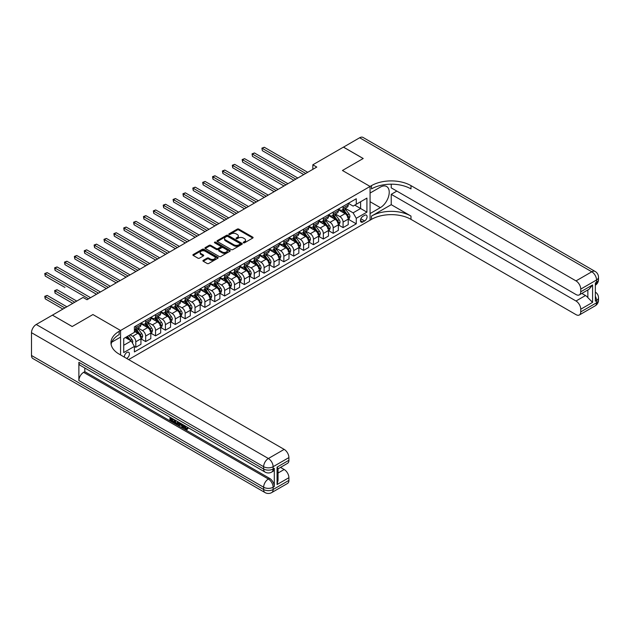 <?xml version="1.0" encoding="UTF-8"?>
<svg xmlns="http://www.w3.org/2000/svg" width="630" height="630" viewBox="0 0 630 630"><rect width="100%" height="100%" fill="white"/><g stroke="black" fill="none" stroke-linecap="round" stroke-linejoin="round"><path stroke-width="0.94" d="M243.448 242.802A0.764 0.441 0 0 0 244.534 242.802L252.772 238.045A1.095 0.63 0 0 0 253.095 237.605A1.095 0.63 0 0 0 252.772 237.156L238.817 229.1A1.095 0.63 0 0 0 237.266 229.1L229.036 233.856A0.764 0.441 0 0 0 230.123 234.478L231.186 233.864A3.504 2.024 0 0 1 236.148 233.864L237.305 234.533A3.504 2.024 0 0 1 238.337 235.966A3.504 2.024 0 0 1 237.305 237.4L236.242 238.014A0.764 0.441 0 0 0 237.329 238.644L238.392 238.03A3.504 2.024 0 0 1 243.353 238.03L244.519 238.699A3.504 2.024 0 0 1 245.542 240.132A3.504 2.024 0 0 1 244.519 241.558L243.448 242.18A0.764 0.441 0 0 0 243.448 242.802L243.448 242.18M126.638 358.439A3.575 2.063 120 0 0 126.882 358.305A3.575 2.063 120 0 0 129.221 355.162A3.575 2.063 120 0 0 128.67 352.296A3.575 2.063 120 0 0 126.882 352.469A3.575 2.063 120 0 0 124.37 357.131M203.246 260.332A1.095 0.63 0 0 0 202.923 260.781A1.095 0.63 0 0 0 203.246 261.23L207.16 263.49A1.095 0.63 0 0 0 208.711 263.49L217.854 258.205A1.095 0.63 0 0 0 218.177 257.757A1.095 0.63 0 0 0 217.854 257.316L203.907 249.259A1.095 0.63 0 0 0 202.356 249.259L193.205 254.536A1.095 0.63 0 0 0 192.89 254.985A1.095 0.63 0 0 0 193.205 255.434L197.938 258.166A1.095 0.63 0 0 0 199.489 258.166L203.403 255.906A1.095 0.63 0 0 0 203.718 255.457A1.095 0.63 0 0 0 203.403 255.008L201.057 253.654A2.929 1.693 0 0 1 200.198 252.457A2.929 1.693 0 0 1 202.009 250.89A2.929 1.693 0 0 1 205.199 251.26L214.389 256.56A2.929 1.693 0 0 1 215.247 257.757A2.929 1.693 0 0 1 213.436 259.324A2.929 1.693 0 0 1 210.239 258.954L208.711 258.072A1.095 0.63 0 0 0 207.16 258.072L203.246 260.332L203.246 261.23M31.5 355.485L263.639 489.51A6.702 3.867 120 0 0 265.033 492.573L32.886 358.549A6.702 3.867 -60 0 1 31.5 355.485L31.5 332.687A6.702 3.867 -60 0 1 36.241 324.481L52.424 315.134L72.166 326.537L92.933 314.543L72.206 326.513L52.463 315.157M52.463 315.11L83.058 297.447L87.011 299.73L316.78 167.068L312.834 164.792L343.429 147.129L363.171 158.524L342.444 170.486L370.078 186.441L120.566 330.498L92.933 314.543L120.566 330.498L119.149 331.317A27.917 16.12 0 0 0 110.967 342.72A27.917 16.12 0 0 0 119.149 354.115L284.169 449.387A6.702 3.867 60 0 1 288.91 457.593L273.121 466.712L273.121 468.996L274.302 468.31A6.702 3.867 60 0 1 272.916 471.374L271.727 472.059A6.702 3.867 -120 0 0 273.121 468.996A6.702 3.867 0 0 1 263.639 468.996L263.639 466.712L31.5 332.687M231.265 249.575A1.095 0.63 0 0 0 232.816 249.575L241.959 244.29A1.095 0.63 0 0 0 242.282 243.841A1.095 0.63 0 0 0 241.959 243.393L228.005 235.344A1.095 0.63 0 0 0 226.461 235.344L217.311 240.621A1.095 0.63 0 0 0 216.988 241.07A1.095 0.63 0 0 0 217.311 241.518L231.265 249.575M214.948 242.967A0.764 0.441 0 0 1 215.72 243.078L229.895 251.26L220.76 256.528A1.095 0.63 0 0 1 219.209 256.528L205.262 248.472L205.262 247.582A1.095 0.63 0 0 0 204.939 248.031A1.095 0.63 0 0 0 205.262 248.472M205.262 247.582L209.176 245.322A1.095 0.63 0 0 1 210.727 245.322L216.381 248.59A1.095 0.63 0 0 0 217.933 248.59L220.532 247.086A1.095 0.63 0 0 0 220.846 246.637A1.095 0.63 0 0 0 220.532 246.196L214.641 242.794A0.764 0.441 0 0 1 215.72 242.164L229.911 250.354A1.095 0.63 0 0 1 230.226 250.803A1.095 0.63 0 0 1 229.911 251.252L229.911 250.354M364.628 215.302L362.896 216.303A3.465 2 120 0 0 360.636 219.358A3.465 2 120 0 0 361.163 222.13A3.465 2 120 0 0 362.896 221.957L364.628 220.957A3.465 2 120 0 0 366.896 217.901A3.465 2 120 0 0 366.361 215.129A3.465 2 120 0 0 364.628 215.302M120.566 354.934L120.566 330.498L120.566 337.113L111.754 342.192M128.622 359.58L371.503 219.358A27.917 16.12 180 0 1 410.981 219.358L576.009 314.638A6.702 3.867 -120 0 0 579.356 314.968A6.702 3.867 -120 0 0 580.742 311.897L596.539 302.786L596.539 300.502L595.35 301.187L595.35 282.949L596.539 282.272L596.539 279.988L580.742 289.107L580.742 291.792L592.586 284.957L592.586 302.376L587.853 297.636L587.853 289.957M343.468 147.105L363.211 158.5L342.444 170.486L370.078 186.441L370.078 220.177L370.078 213.57L380.347 207.64A12.561 7.253 120 0 0 388.552 196.576A12.561 7.253 120 0 0 386.623 186.504A12.561 7.253 120 0 0 380.347 187.126L370.078 193.056L370.078 186.441L371.503 185.622A27.917 16.12 180 0 1 410.981 185.622L576.009 280.901L591.798 271.782L359.659 137.757L343.468 147.144M348.327 203.332L353.107 206.089L356.265 204.27L356.265 198.749L134.387 326.852L134.387 332.372L123.724 338.523L123.724 352.564L134.387 346.413L134.387 351.926L356.265 223.823L356.265 218.311L353.107 212.838L345.256 208.309M356.265 204.27L366.92 198.111L366.92 212.152L356.265 218.311M312.834 164.792L312.834 169.352M354.761 205.136L360.604 208.506L360.604 201.765L366.92 198.111M353.107 212.838L360.604 208.506L366.92 212.152M123.724 345.272L131.229 340.94L125.386 337.562M134.387 346.453L135.804 347.28L135.804 341.759A4.465 2.575 -120 0 0 132.647 336.286L130.119 334.829M135.804 347.28L140.939 344.311L140.939 338.798A4.465 2.575 -120 0 0 137.781 333.325L134.387 331.364M141.057 338.909L145.68 341.578L145.68 336.058A4.465 2.575 -120 0 0 142.514 330.592L137.986 327.97M145.68 341.578L150.806 338.617L150.806 333.097A4.465 2.575 -120 0 0 147.648 327.632L140.939 323.749M150.924 333.215L155.547 335.877L155.547 330.364A4.465 2.575 -120 0 0 152.389 324.891L147.853 322.276M155.547 335.877L160.681 332.916L160.681 327.403A4.465 2.575 -120 0 0 157.524 321.93L150.806 318.055M160.8 327.513L165.414 330.183L165.414 324.663A4.465 2.575 -120 0 0 162.256 319.197L157.72 316.575M165.414 330.183L170.549 327.214L170.549 321.702A4.465 2.575 -120 0 0 167.391 316.228L160.681 312.354M170.667 321.812L175.29 324.481L175.29 318.969A4.465 2.575 -120 0 0 172.124 313.496L167.596 310.881M175.29 324.481L180.416 321.52L180.416 316A4.465 2.575 -120 0 0 177.258 310.535L170.549 306.66M180.534 316.118L185.157 318.78L185.157 313.267A4.465 2.575 -120 0 0 181.999 307.794L177.463 305.18M185.157 318.78L190.291 315.819L190.291 310.307A4.465 2.575 -120 0 0 187.134 304.833L180.416 300.959M190.41 310.417L195.024 313.086L195.024 307.566A4.465 2.575 -120 0 0 191.866 302.101L187.331 299.478M195.024 313.086L200.159 310.125L200.159 304.605A4.465 2.575 -120 0 0 197.001 299.132L190.291 295.257M200.277 304.723L204.9 307.385L204.9 301.872A4.465 2.575 -120 0 0 201.734 296.399L197.206 293.785M204.9 307.385L210.026 304.424L210.026 298.911A4.465 2.575 -120 0 0 206.868 293.438L200.159 289.564M210.144 299.022L214.767 301.691L214.767 296.171A4.465 2.575 -120 0 0 211.609 290.706L207.073 288.083M214.767 301.691L219.901 298.722L219.901 293.21A4.465 2.575 -120 0 0 216.744 287.737L210.026 283.862M220.02 293.32L224.634 295.99L224.634 290.477A4.465 2.575 -120 0 0 221.476 285.004L216.941 282.382M224.634 295.99L229.769 293.029L229.769 287.508A4.465 2.575 -120 0 0 226.611 282.043L219.901 278.169M229.887 287.627L234.51 290.288L234.51 284.776A4.465 2.575 -120 0 0 231.344 279.303L226.816 276.688M234.51 290.288L239.636 287.327L239.636 281.815A4.465 2.575 -120 0 0 236.478 276.342L229.769 272.467M239.754 281.925L244.377 284.595L244.377 279.074A4.465 2.575 -120 0 0 241.219 273.609L236.683 270.987M244.377 284.595L249.511 281.634L249.511 276.113A4.465 2.575 -120 0 0 246.354 270.64L239.636 266.766M249.63 276.231L254.244 278.893L254.244 273.381A4.465 2.575 -120 0 0 251.086 267.907L246.55 265.293M254.244 278.893L259.379 275.932L259.379 270.42A4.465 2.575 -120 0 0 256.221 264.947L249.511 261.072M259.497 270.53L264.12 273.2L264.12 267.679A4.465 2.575 -120 0 0 260.954 262.214L256.426 259.591M264.12 273.2L269.246 270.231L269.246 264.718A4.465 2.575 -120 0 0 266.088 259.245L259.379 255.37M269.364 264.828L273.987 267.498L273.987 261.986A4.465 2.575 -120 0 0 270.829 256.512L266.293 253.89M273.987 267.498L279.121 264.537L279.121 259.017A4.465 2.575 -120 0 0 275.964 253.551L269.246 249.677M279.24 259.135L283.854 261.796L283.854 256.284A4.465 2.575 -120 0 0 280.697 250.811L276.161 248.196M283.854 261.796L288.989 258.836L288.989 253.323A4.465 2.575 -120 0 0 285.831 247.85L279.121 243.975M289.107 253.433L293.73 256.103L293.73 250.582A4.465 2.575 -120 0 0 290.564 245.117L286.036 242.495M293.73 256.103L298.856 253.142L298.856 247.621A4.465 2.575 -120 0 0 295.698 242.148L288.989 238.274M298.974 247.74L303.597 250.401L303.597 244.889A4.465 2.575 -120 0 0 300.439 239.416L295.903 236.801M303.597 250.401L308.731 247.44L308.731 241.92A4.465 2.575 -120 0 0 305.574 236.455L298.856 232.58M308.85 242.038L313.464 244.708L313.464 239.187A4.465 2.575 -120 0 0 310.307 233.722L305.77 231.1M313.464 244.708L318.599 241.739L318.599 236.226A4.465 2.575 -120 0 0 315.441 230.753L308.731 226.879M318.717 236.337L323.34 239.006L323.34 233.494A4.465 2.575 -120 0 0 320.174 228.021L315.646 225.398M323.34 239.006L328.466 236.045L328.466 230.525A4.465 2.575 -120 0 0 325.308 225.06L318.599 221.185M328.584 230.643L333.207 233.305L333.207 227.792A4.465 2.575 -120 0 0 330.049 222.319L325.513 219.705M333.207 233.305L338.341 230.344L338.341 224.831A4.465 2.575 -120 0 0 335.184 219.358L328.466 215.484M338.46 224.941L343.074 227.611L343.074 222.091A4.465 2.575 -120 0 0 339.916 216.625L335.38 214.003M343.074 227.611L348.209 224.65L348.209 219.13A4.465 2.575 -120 0 0 345.051 213.657L338.341 209.782M338.46 209.034L339.916 209.877A4.465 2.575 -120 0 0 342.153 210.097A4.465 2.575 -120 0 0 343.074 208.05L343.074 206.364M328.584 214.728L330.049 215.578A4.465 2.575 -120 0 0 332.278 215.799A4.465 2.575 -120 0 0 333.207 213.751L333.207 212.066M318.717 220.429L320.174 221.272A4.465 2.575 -120 0 0 322.41 221.492A4.465 2.575 -120 0 0 323.34 219.453L323.34 217.759M308.85 226.131L310.307 226.973A4.465 2.575 -120 0 0 312.543 227.194A4.465 2.575 -120 0 0 313.464 225.146L313.464 223.461M298.974 231.824L300.439 232.667A4.465 2.575 -120 0 0 302.668 232.887A4.465 2.575 -120 0 0 303.597 230.848L303.597 229.162M289.107 237.526L290.564 238.368A4.465 2.575 -120 0 0 292.8 238.589A4.465 2.575 -120 0 0 293.73 236.541L293.73 234.856M279.24 243.219L280.697 244.07A4.465 2.575 -120 0 0 282.933 244.29A4.465 2.575 -120 0 0 283.854 242.243L283.854 240.558M269.364 248.921L270.829 249.764A4.465 2.575 -120 0 0 273.058 249.984A4.465 2.575 -120 0 0 273.987 247.944L273.987 246.251M259.497 254.622L260.954 255.465A4.465 2.575 -120 0 0 263.19 255.685A4.465 2.575 -120 0 0 264.12 253.638L264.12 251.953M249.63 260.316L251.086 261.159A4.465 2.575 -120 0 0 253.323 261.379A4.465 2.575 -120 0 0 254.244 259.339L254.244 257.654M239.754 266.017L241.219 266.86A4.465 2.575 -120 0 0 243.448 267.081A4.465 2.575 -120 0 0 244.377 265.033L244.377 263.348M229.887 271.711L231.344 272.562A4.465 2.575 -120 0 0 233.58 272.782A4.465 2.575 -120 0 0 234.51 270.735L234.51 269.049M220.02 277.413L221.476 278.255A4.465 2.575 -120 0 0 223.713 278.476A4.465 2.575 -120 0 0 224.634 276.436L224.634 274.743M210.144 283.114L211.609 283.957A4.465 2.575 -120 0 0 213.838 284.177A4.465 2.575 -120 0 0 214.767 282.13L214.767 280.445M200.277 288.808L201.734 289.65A4.465 2.575 -120 0 0 203.97 289.871A4.465 2.575 -120 0 0 204.9 287.831L204.9 286.146M190.41 294.509L191.866 295.352A4.465 2.575 -120 0 0 194.103 295.572A4.465 2.575 -120 0 0 195.024 293.525L195.024 291.84M180.534 300.211L181.999 301.053A4.465 2.575 -120 0 0 184.228 301.274A4.465 2.575 -120 0 0 185.157 299.226L185.157 297.541M170.667 305.904L172.124 306.747A4.465 2.575 -120 0 0 174.36 306.967A4.465 2.575 -120 0 0 175.29 304.928L175.29 303.235M160.8 311.606L162.256 312.448A4.465 2.575 -120 0 0 164.493 312.669A4.465 2.575 -120 0 0 165.414 310.621L165.414 308.936M150.924 317.3L152.389 318.142A4.465 2.575 -120 0 0 154.618 318.37A4.465 2.575 -120 0 0 155.547 316.323L155.547 314.638M141.057 323.001L142.514 323.844A4.465 2.575 -120 0 0 144.75 324.064A4.465 2.575 -120 0 0 145.68 322.017L145.68 320.331M348.327 219.248L356.265 223.823M342.153 210.097L347.28 207.136A4.465 2.575 -120 0 0 348.209 205.089L348.209 203.403M332.278 215.799L337.412 212.83A4.465 2.575 -120 0 0 338.341 210.79L338.341 209.097M322.41 221.492L327.545 218.531A4.465 2.575 -120 0 0 328.466 216.484L328.466 214.798M312.543 227.194L317.67 224.233A4.465 2.575 -120 0 0 318.599 222.185L318.599 220.5M302.668 232.887L307.802 229.926A4.465 2.575 -120 0 0 308.731 227.887L308.731 226.194M292.8 238.589L297.935 235.628A4.465 2.575 -120 0 0 298.856 233.58L298.856 231.895M282.933 244.29L288.06 241.321A4.465 2.575 -120 0 0 288.989 239.282L288.989 237.597M273.058 249.984L278.192 247.023A4.465 2.575 -120 0 0 279.121 244.975L279.121 243.29M263.19 255.685L268.325 252.725A4.465 2.575 -120 0 0 269.246 250.677L269.246 248.992M253.323 261.379L258.45 258.418A4.465 2.575 -120 0 0 259.379 256.378L259.379 254.685M243.448 267.081L248.582 264.12A4.465 2.575 -120 0 0 249.511 262.072L249.511 260.387M233.58 272.782L238.715 269.813A4.465 2.575 -120 0 0 239.636 267.774L239.636 266.088M223.713 278.476L228.84 275.515A4.465 2.575 -120 0 0 229.769 273.467L229.769 271.782M213.838 284.177L218.972 281.216A4.465 2.575 -120 0 0 219.901 279.169L219.901 277.483M203.97 289.871L209.105 286.91A4.465 2.575 -120 0 0 210.026 284.87L210.026 283.177M194.103 295.572L199.23 292.611A4.465 2.575 -120 0 0 200.159 290.564L200.159 288.879M184.228 301.274L189.362 298.305A4.465 2.575 -120 0 0 190.291 296.265L190.291 294.58M174.36 306.967L179.495 304.007A4.465 2.575 -120 0 0 180.416 301.959L180.416 300.274M164.493 312.669L169.62 309.708A4.465 2.575 -120 0 0 170.549 307.661L170.549 305.975M154.618 318.37L159.752 315.402A4.465 2.575 -120 0 0 160.681 313.362L160.681 311.669M144.75 324.064L149.885 321.103A4.465 2.575 -120 0 0 150.806 319.056L150.806 317.37M134.387 329.947A4.465 2.575 -120 0 0 134.883 329.766L140.01 326.797A4.465 2.575 -120 0 0 140.939 324.757L140.939 323.072M134.883 329.766A4.465 2.575 -120 0 0 135.804 327.718L135.804 326.033M131.229 340.94L134.387 346.413M243.755 242.912L244.519 242.471A3.504 2.024 0 0 0 245.542 241.038L245.542 240.132M238.337 235.966L238.337 236.88A3.504 2.024 0 0 1 237.305 238.313L236.549 238.746M252.756 238.053L238.817 230.013A1.095 0.63 0 0 0 237.266 230.013L229.344 234.588M241.959 243.393L241.959 244.29L228.005 236.25A1.095 0.63 0 0 0 226.461 236.25L217.326 241.526L217.311 240.621M240.022 244.157A0.764 0.441 0 0 0 240.022 243.526L227.776 236.463A0.764 0.441 0 0 0 226.69 236.463L225.564 237.108A3.504 2.024 0 0 0 224.54 238.542A3.504 2.024 0 0 0 225.564 239.975L233.935 244.802A3.504 2.024 0 0 0 238.896 244.802L240.022 244.157L240.022 245.07A0.764 0.441 0 0 0 240.243 244.755L240.243 243.841M224.54 238.542L224.54 239.455A3.504 2.024 0 0 0 225.564 240.888L225.564 239.975M240.022 245.07L238.896 245.716A3.504 2.024 0 0 1 233.935 245.716L225.564 240.888M205.278 248.48L209.176 246.236L209.176 245.322M220.846 246.637L220.846 247.551A1.095 0.63 0 0 1 220.532 248L217.933 249.496A1.095 0.63 0 0 1 216.381 249.496L210.727 246.236A1.095 0.63 0 0 0 209.176 246.236M222.256 251.976A2.929 1.693 0 0 0 225.445 252.346A2.929 1.693 0 0 0 227.257 250.779A2.929 1.693 0 0 0 226.398 249.582L223.162 247.716A1.095 0.63 0 0 0 221.61 247.716L219.019 249.212A1.095 0.63 0 0 0 218.697 249.661A1.095 0.63 0 0 0 219.019 250.11L222.256 251.976L222.256 252.89A2.929 1.693 0 0 0 225.445 253.252A2.929 1.693 0 0 0 227.257 251.693L227.257 250.779M218.697 249.661L218.697 250.575A1.095 0.63 0 0 0 219.019 251.023L219.019 250.11M222.256 252.89L219.019 251.023M215.247 257.757L215.247 258.67A2.929 1.693 0 0 1 213.436 260.237A2.929 1.693 0 0 1 210.239 259.867L208.711 258.985A1.095 0.63 0 0 0 207.16 258.985L203.262 261.237M200.198 252.457L200.198 253.37A2.929 1.693 0 0 0 201.057 254.567L201.057 253.654M203.388 255.914L201.057 254.567M217.838 258.213L203.907 250.173A1.095 0.63 0 0 0 202.356 250.173L193.221 255.441L193.205 254.536M348.209 219.311L349.154 218.768L349.941 216.484A2.961 1.709 -120 0 0 349.004 213.964L345.775 209.656A8.544 4.93 -120 0 0 344.846 208.546M341.633 211.688A8.544 4.93 -120 0 0 339.885 209.861M347.398 217.161L348.351 216.61A2.961 1.709 -120 0 0 347.5 214.83L344.271 210.522A8.544 4.93 -120 0 0 343.342 209.412M342.547 209.869A7.087 4.095 60 0 1 343.712 211.192L346.445 214.838M262.34 173.478L284.012 185.992L242.597 162.075L242.597 159.799L244.574 158.658L287.965 183.708M342.397 209.955A8.544 4.93 60 0 1 343.326 211.074L345.468 213.932M305.731 173.455L262.34 148.404L264.316 147.262L307.7 172.313M303.755 174.589L262.34 150.68L261.907 148.152L264.316 147.262M262.34 150.68L261.907 148.152M338.341 225.012L339.286 224.461L340.074 222.185A2.961 1.709 -120 0 0 339.129 219.665L335.908 215.358A8.544 4.93 -120 0 0 334.971 214.239M331.766 217.389A8.544 4.93 -120 0 0 330.018 215.555M337.53 222.855L338.475 222.311A2.961 1.709 -120 0 0 337.633 220.532L334.404 216.224A8.544 4.93 -120 0 0 333.475 215.106M332.679 215.57A7.087 4.095 60 0 1 333.845 216.893L336.57 220.532M252.472 179.172L274.144 191.685L232.73 167.777L232.73 165.493L234.707 164.359L278.09 189.41M332.522 215.657A8.544 4.93 60 0 1 333.459 216.767L335.601 219.634M328.466 230.706L329.419 230.163L330.207 227.887A2.961 1.709 -120 0 0 329.262 225.367L326.033 221.059A8.544 4.93 -120 0 0 325.104 219.941M321.891 223.083A8.544 4.93 -120 0 0 320.142 221.256M327.663 228.556L328.608 228.013A2.961 1.709 -120 0 0 327.757 226.233L324.537 221.925A8.544 4.93 -120 0 0 323.599 220.807M322.804 221.264A7.087 4.095 60 0 1 323.97 222.587L326.702 226.233M242.597 184.873L264.277 197.387L222.862 173.478L222.862 171.195L224.831 170.053L268.223 195.103M322.654 221.35A8.544 4.93 60 0 1 323.584 222.469L325.734 225.335M318.599 236.407L319.544 235.864L320.331 233.58A2.961 1.709 -120 0 0 319.394 231.06L316.166 226.753A8.544 4.93 -120 0 0 315.236 225.642M312.023 228.784A8.544 4.93 -120 0 0 310.275 226.95M317.788 234.258L318.741 233.706A2.961 1.709 -120 0 0 317.89 231.927L314.661 227.619A8.544 4.93 -120 0 0 313.732 226.501M312.937 226.965A7.087 4.095 60 0 1 314.102 228.288L316.835 231.934M232.73 190.567L254.402 203.081L212.987 179.172L212.987 176.896L214.964 175.754L258.355 200.805M312.787 227.052A8.544 4.93 60 0 1 313.716 228.17L315.858 231.029M295.856 179.148L252.472 154.098L254.441 152.964L297.832 178.014M293.887 180.29L252.472 156.382L252.032 153.846L254.441 152.964M252.472 156.382L252.032 153.846M285.988 184.85L242.164 159.547L244.574 158.658M242.597 162.075L242.164 159.547M276.121 190.543L232.297 165.249L234.707 164.359M232.73 167.777L232.297 165.249M308.731 242.109L309.676 241.558L310.464 239.282A2.961 1.709 -120 0 0 309.519 236.762L306.298 232.454A8.544 4.93 -120 0 0 305.361 231.336M302.156 234.478A8.544 4.93 -120 0 0 300.408 232.651M307.92 239.951L308.865 239.408A2.961 1.709 -120 0 0 308.023 237.628L304.794 233.32A8.544 4.93 -120 0 0 303.865 232.202M303.069 232.659A7.087 4.095 60 0 1 304.235 233.982L306.96 237.628M222.862 196.269L244.534 208.782L203.12 184.873L203.12 182.59L205.096 181.456L248.48 206.506M302.912 232.754A8.544 4.93 60 0 1 303.849 233.864L305.991 236.73M266.246 196.245L222.421 170.943L224.831 170.053M222.862 173.478L222.421 170.943M391.238 204.679L371.503 216.074A27.917 16.12 180 0 1 410.981 216.074L391.238 204.679L391.238 194.331L396.845 191.095M391.238 184.188L391.238 187.858L576.009 294.533A6.702 3.867 -120 0 0 579.356 294.864A6.702 3.867 -120 0 0 580.742 291.792M592.586 302.376L580.742 309.212L580.742 311.897M580.742 309.212A6.702 3.867 -120 0 0 576.009 301.006L585.483 295.533A6.702 3.867 60 0 1 587.853 297.636M391.238 194.331L576.009 301.006M359.659 137.757A6.702 3.867 -60 0 1 363.006 137.427L595.153 271.451A6.702 3.867 120 0 0 591.798 271.782A6.702 3.867 60 0 1 596.539 279.988A6.702 3.867 180 0 0 598.5 277.255A6.702 6.702 0 0 0 595.153 271.451M580.742 289.107A6.702 3.867 -120 0 0 576.009 280.901M581.837 293.43L585.483 295.533M371.503 185.622L371.503 188.905A27.917 16.12 180 0 1 410.981 188.905L410.981 185.622M579.356 294.864L589.042 289.272L592.586 284.957M184.503 425.534L186.519 428.794M183.928 425.242L185.33 428.967L186.26 429.077L187.291 427.998L187.96 428.565L186.779 429.81L185.393 429.636L183.251 424.848M180.07 424.801L179.133 425.943L178.424 425.534L179.621 422.746M182.621 424.486L183.566 427.778L182.936 428.14L182.227 427.731L181.692 425.738L179.668 424.573L179.133 425.943M171.258 418.879L171.258 420.037L174.053 421.651L174.053 422.281L173.423 422.651L169.958 420.651L169.958 417.17M173.746 419.359L173.116 419.95L170.628 418.509L170.628 420.407L171.258 420.037M78.876 362.321L263.639 468.996A6.702 3.867 120 0 0 265.033 472.059L80.262 365.384A6.702 3.867 -60 0 1 78.876 362.321L78.876 380.551A6.702 3.867 -60 0 1 83.617 372.346L84.798 371.668L269.561 478.335A6.702 3.867 60 0 1 274.302 486.541L274.302 468.31M84.798 371.668L84.798 368.007M178.172 421.911L178.219 422.651L178.841 422.297L178.196 424.1L176.03 424.155L174.329 423.171L174.329 419.698M277.066 467.121L278.05 468.61L278.05 480.32L277.066 484.541L277.066 467.121L288.91 460.286L288.91 457.593M288.91 460.286A6.702 3.867 60 0 1 287.524 463.349L278.05 468.822M280.531 467.389L284.169 469.492A6.702 3.867 60 0 1 288.91 477.697L277.066 484.541M274.302 486.541L273.121 487.226L273.121 489.51L288.91 480.391L288.91 477.697M288.91 480.391A6.702 3.867 60 0 1 287.524 483.454L271.727 492.573A6.702 3.867 -120 0 0 273.121 489.51A6.702 3.867 0 0 1 263.639 489.51L263.639 487.226L78.876 380.551M119.149 331.317L119.149 334.601A27.917 16.12 0 0 0 111.116 344.358M170.628 420.407L173.423 422.021L174.053 421.651M173.423 422.021L173.423 422.651M170.628 417.556L173.4 419.155M173.116 419.32L173.116 419.95M178.219 422.651L177.565 424.462M174.998 420.084L174.998 422.927L175.975 423.494L177.093 423.754L177.502 421.525M175.636 420.446L175.636 422.565L177.731 423.391M174.998 422.927L175.636 422.565M175.975 423.494L176.613 423.132M181.739 423.974L182.936 428.14M180.243 423.108L179.873 424.061L181.487 424.99L181.117 423.612M180.645 423.336L181.251 424.124M179.873 424.061L180.503 423.691M185.33 428.967L185.968 428.597M183.865 425.904L184.472 425.549M186.661 428.361L187.331 428.928L187.96 428.565M187.331 428.928L186.779 429.81M298.856 247.803L299.809 247.259L300.597 244.975A2.961 1.709 -120 0 0 299.652 242.456L296.423 238.148A8.544 4.93 -120 0 0 295.494 237.037M292.281 240.18A8.544 4.93 -120 0 0 290.532 238.353M298.053 245.653L298.998 245.101A2.961 1.709 -120 0 0 298.148 243.322L294.927 239.014A8.544 4.93 -120 0 0 293.989 237.904M293.194 238.361A7.087 4.095 60 0 1 294.36 239.684L297.092 243.33M212.987 201.97L234.667 214.483L193.252 190.567L193.252 188.291L195.221 187.149L238.612 212.2M293.044 238.447A8.544 4.93 60 0 1 293.974 239.565L296.124 242.432M256.378 201.946L212.554 176.644L214.964 175.754M212.987 179.172L212.554 176.644M288.989 253.504L289.934 252.953L290.721 250.677A2.961 1.709 -120 0 0 289.784 248.157L286.555 243.849A8.544 4.93 -120 0 0 285.626 242.731M282.413 245.881A8.544 4.93 -120 0 0 280.665 244.046M288.178 251.346L289.131 250.803A2.961 1.709 -120 0 0 288.28 249.023L285.051 244.716A8.544 4.93 -120 0 0 284.122 243.597M283.327 244.062A7.087 4.095 60 0 1 284.492 245.385L287.225 249.023M203.12 207.664L224.792 220.177L183.377 196.269L183.377 193.985L185.354 192.851L228.745 217.901M283.177 244.149A8.544 4.93 60 0 1 284.106 245.267L286.248 248.125M246.511 207.64L202.687 182.338L205.096 181.456M203.12 184.873L202.687 182.338M279.121 259.198L280.066 258.654L280.854 256.378A2.961 1.709 -120 0 0 279.909 253.858L276.688 249.551A8.544 4.93 -120 0 0 275.751 248.433M272.546 251.575A8.544 4.93 -120 0 0 270.798 249.748M278.31 257.048L279.255 256.505A2.961 1.709 -120 0 0 278.413 254.725L275.184 250.417A8.544 4.93 -120 0 0 274.255 249.299M273.459 249.756A7.087 4.095 60 0 1 274.625 251.079L277.35 254.725M193.252 213.365L214.924 225.879L173.51 201.97L173.51 199.686L175.487 198.544L218.87 223.595M273.302 249.842A8.544 4.93 60 0 1 274.239 250.96L276.381 253.827M236.636 213.342L192.811 188.039L195.221 187.149M193.252 190.567L192.811 188.039M269.246 264.899L270.199 264.356L270.987 262.072A2.961 1.709 -120 0 0 270.042 259.552L266.813 255.244A8.544 4.93 -120 0 0 265.884 254.134M262.671 257.276A8.544 4.93 -120 0 0 260.922 255.441M268.443 262.749L269.388 262.198A2.961 1.709 -120 0 0 268.537 260.418L265.317 256.111A8.544 4.93 -120 0 0 264.38 255M263.584 255.457A7.087 4.095 60 0 1 264.75 256.78L267.482 260.426M183.377 219.059L205.057 231.572L163.643 207.664L163.643 205.388L165.611 204.246L209.002 229.296M263.434 255.544A8.544 4.93 60 0 1 264.364 256.662L266.514 259.521M226.768 219.035L182.944 193.741L185.354 192.851M183.377 196.269L182.944 193.741M259.379 270.601L260.324 270.05L261.111 267.774A2.961 1.709 -120 0 0 260.174 265.254L256.945 260.946A8.544 4.93 -120 0 0 256.016 259.828M252.803 262.97A8.544 4.93 -120 0 0 251.055 261.143M258.568 268.443L259.521 267.9A2.961 1.709 -120 0 0 258.67 266.12L255.441 261.812A8.544 4.93 -120 0 0 254.512 260.694M253.717 261.151A7.087 4.095 60 0 1 254.882 262.474L257.615 266.12M173.51 224.76L195.182 237.274L153.767 213.365L153.767 211.082L155.744 209.948L199.135 234.998M253.567 261.245A8.544 4.93 60 0 1 254.496 262.356L256.638 265.222M216.901 224.737L173.077 199.434L175.487 198.544M173.51 201.97L173.077 199.434M249.511 276.294L250.457 275.751L251.244 273.467A2.961 1.709 -120 0 0 250.299 270.947L247.078 266.64A8.544 4.93 -120 0 0 246.141 265.529M242.936 268.671A8.544 4.93 -120 0 0 241.188 266.844M248.7 274.144L249.645 273.593A2.961 1.709 -120 0 0 248.803 271.814L245.574 267.506A8.544 4.93 -120 0 0 244.645 266.395M243.849 266.852A7.087 4.095 60 0 1 245.015 268.175L247.74 271.821M163.643 230.462L185.314 242.975L143.9 219.059L143.9 216.783L145.876 215.641L189.26 240.691M243.692 266.939A8.544 4.93 60 0 1 244.629 268.057L246.771 270.924M207.026 230.438L163.202 205.136L165.611 204.246M163.643 207.664L163.202 205.136M239.636 281.996L240.589 281.445L241.377 279.169A2.961 1.709 -120 0 0 240.432 276.649L237.203 272.341A8.544 4.93 -120 0 0 236.274 271.223M233.061 274.373A8.544 4.93 -120 0 0 231.312 272.538M238.833 279.838L239.778 279.295A2.961 1.709 -120 0 0 238.927 277.515L235.707 273.207A8.544 4.93 -120 0 0 234.769 272.089M233.974 272.554A7.087 4.095 60 0 1 235.14 273.877L237.872 277.515M153.767 236.155L175.447 248.669L134.032 224.76L134.032 222.484L136.001 221.343L179.393 246.393M233.825 272.64A8.544 4.93 60 0 1 234.754 273.759L236.904 276.617M197.159 236.132L153.334 210.83L155.744 209.948M153.767 213.365L153.334 210.83M229.769 287.697L230.714 287.146L231.501 284.87A2.961 1.709 -120 0 0 230.564 282.35L227.335 278.043A8.544 4.93 -120 0 0 226.406 276.924M223.193 280.066A8.544 4.93 -120 0 0 221.445 278.239M228.958 285.54L229.911 284.996A2.961 1.709 -120 0 0 229.06 283.216L225.831 278.909A8.544 4.93 -120 0 0 224.902 277.791M224.107 278.247A7.087 4.095 60 0 1 225.272 279.57L228.005 283.216M143.9 241.857L165.572 254.37L124.157 230.462L124.157 228.178L126.134 227.036L169.525 252.087M223.957 278.334A8.544 4.93 60 0 1 224.886 279.452L227.028 282.319M187.291 241.833L143.467 216.531L145.876 215.641M143.9 219.059L143.467 216.531M219.901 293.391L220.846 292.848L221.634 290.564A2.961 1.709 -120 0 0 220.689 288.044L217.468 283.736A8.544 4.93 -120 0 0 216.531 282.626M213.326 285.768A8.544 4.93 -120 0 0 211.578 283.933M219.09 291.241L220.035 290.69A2.961 1.709 -120 0 0 219.193 288.91L215.964 284.602A8.544 4.93 -120 0 0 215.035 283.492M214.239 283.949A7.087 4.095 60 0 1 215.405 285.272L218.13 288.918M134.032 247.551L155.704 260.064L114.29 236.155L114.29 233.88L116.266 232.738L159.65 257.788M214.082 284.036A8.544 4.93 60 0 1 215.019 285.154L217.161 288.012M177.416 247.527L133.591 222.232L136.001 221.343M134.032 224.76L133.591 222.232M210.026 299.092L210.979 298.541L211.767 296.265A2.961 1.709 -120 0 0 210.822 293.745L207.593 289.438A8.544 4.93 -120 0 0 206.664 288.32M203.451 291.462A8.544 4.93 -120 0 0 201.702 289.635M209.223 296.935L210.168 296.391A2.961 1.709 -120 0 0 209.317 294.612L206.097 290.304A8.544 4.93 -120 0 0 205.159 289.186M204.364 289.642A7.087 4.095 60 0 1 205.53 290.966L208.262 294.612M124.157 253.252L145.837 265.766L104.422 241.857L104.422 239.573L106.391 238.439L149.782 263.49M204.214 289.737A8.544 4.93 60 0 1 205.144 290.847L207.294 293.714M167.548 253.228L123.724 227.926L126.134 227.036M124.157 230.462L123.724 227.926M200.159 304.786L201.104 304.243L201.891 301.959A2.961 1.709 -120 0 0 200.954 299.439L197.726 295.139A8.544 4.93 -120 0 0 196.796 294.021M193.583 297.163A8.544 4.93 -120 0 0 191.835 295.336M199.348 302.636L200.301 302.085A2.961 1.709 -120 0 0 199.45 300.305L196.221 296.005A8.544 4.93 -120 0 0 195.292 294.887M194.497 295.344A7.087 4.095 60 0 1 195.662 296.667L198.395 300.313M114.29 258.954L135.962 271.467L94.547 247.551L94.547 245.275L96.524 244.133L139.915 269.183M194.347 295.431A8.544 4.93 60 0 1 195.276 296.549L197.418 299.415M157.681 258.93L113.857 233.628L116.266 232.738M114.29 236.155L113.857 233.628M190.291 310.488L191.237 309.936L192.024 307.661A2.961 1.709 -120 0 0 191.079 305.141L187.858 300.833A8.544 4.93 -120 0 0 186.921 299.715M183.716 302.865A8.544 4.93 -120 0 0 181.968 301.03M189.48 308.33L190.425 307.786A2.961 1.709 -120 0 0 189.583 306.007L186.354 301.699A8.544 4.93 -120 0 0 185.425 300.581M184.629 301.045A7.087 4.095 60 0 1 185.795 302.368L188.52 306.007M104.422 264.647L126.094 277.161L84.68 253.252L84.68 250.976L86.657 249.834L130.04 274.885M184.472 301.132A8.544 4.93 60 0 1 185.409 302.25L187.551 305.109M147.806 264.624L103.981 239.329L106.391 238.439M104.422 241.857L103.981 239.329M180.416 316.189L181.369 315.638L182.157 313.362A2.961 1.709 -120 0 0 181.212 310.842L177.983 306.534A8.544 4.93 -120 0 0 177.054 305.416M173.841 308.558A8.544 4.93 -120 0 0 172.092 306.731M179.613 314.031L180.558 313.488A2.961 1.709 -120 0 0 179.707 311.708L176.487 307.401A8.544 4.93 -120 0 0 175.549 306.282M174.754 306.739A7.087 4.095 60 0 1 175.92 308.062L178.652 311.708M94.547 270.349L116.227 282.862L74.812 258.954L74.812 256.67L76.781 255.528L120.172 280.578M174.605 306.826A8.544 4.93 60 0 1 175.534 307.944L177.684 310.81M137.939 270.325L94.114 245.023L96.524 244.133M94.547 247.551L94.114 245.023M170.549 321.883L171.494 321.339L172.281 319.056A2.961 1.709 -120 0 0 171.344 316.536L168.115 312.228A8.544 4.93 -120 0 0 167.186 311.118M163.973 314.26A8.544 4.93 -120 0 0 162.225 312.425M169.738 319.733L170.691 319.182A2.961 1.709 -120 0 0 169.84 317.402L166.611 313.094A8.544 4.93 -120 0 0 165.682 311.984M164.887 312.441A7.087 4.095 60 0 1 166.052 313.764L168.785 317.41M84.68 276.042L106.352 288.556L64.937 264.647L64.937 262.371L66.914 261.23L110.305 286.28M164.737 312.527A8.544 4.93 60 0 1 165.666 313.645L167.808 316.504M128.071 276.027L84.247 250.724L86.657 249.834M84.68 253.252L84.247 250.724M160.681 327.584L161.626 327.033L162.414 324.757A2.961 1.709 -120 0 0 161.469 322.237L158.248 317.93A8.544 4.93 -120 0 0 157.311 316.811M154.106 319.953A8.544 4.93 -120 0 0 152.358 318.126M159.87 325.426L160.815 324.883A2.961 1.709 -120 0 0 159.973 323.103L156.744 318.796A8.544 4.93 -120 0 0 155.815 317.677M155.019 318.134A7.087 4.095 60 0 1 156.185 319.457L158.91 323.103M74.812 281.744L96.484 294.257L55.07 270.349L55.07 268.065L57.046 266.931L100.43 291.981M154.862 318.229A8.544 4.93 60 0 1 155.799 319.339L157.941 322.206M118.196 281.72L74.371 256.418L76.781 255.528M74.812 258.954L74.371 256.418M150.806 333.278L151.759 332.734L152.547 330.451A2.961 1.709 -120 0 0 151.602 327.931L148.373 323.631A8.544 4.93 -120 0 0 147.444 322.513M144.231 325.655A8.544 4.93 -120 0 0 142.482 323.828M150.003 331.128L150.948 330.577A2.961 1.709 -120 0 0 150.097 328.797L146.877 324.497A8.544 4.93 -120 0 0 145.939 323.379M145.144 323.836A7.087 4.095 60 0 1 146.31 325.159L149.042 328.805M64.937 287.445L45.203 276.042L45.203 273.767L47.171 272.625L90.562 297.675M144.994 323.922A8.544 4.93 60 0 1 145.924 325.041L148.074 327.907M108.329 287.422L64.504 262.119L66.914 261.23M64.937 264.647L64.504 262.119M140.939 338.979L141.884 338.428L142.671 336.152A2.961 1.709 -120 0 0 141.734 333.632L138.505 329.325A8.544 4.93 -120 0 0 137.576 328.206M140.128 336.829L141.081 336.278A2.961 1.709 -120 0 0 140.23 334.498L137.001 330.191A8.544 4.93 -120 0 0 136.072 329.073M135.277 329.537A7.087 4.095 60 0 1 136.442 330.86L139.175 334.506M76.742 301.093L57.046 289.721L55.07 290.863L55.07 293.139L72.796 303.377M135.127 329.624A8.544 4.93 60 0 1 136.056 330.742L138.198 333.601M55.07 293.139L54.637 290.611L74.773 302.235M54.637 290.611L57.046 289.721M98.461 293.115L54.637 267.821L57.046 266.931M55.07 270.349L54.637 267.821M132.41 342.988L132.804 341.854A2.961 1.709 -120 0 0 131.859 339.334L128.985 335.491M66.874 306.794L47.171 295.423L45.203 296.557L45.203 298.841L62.929 309.07M130.63 340.594A2.961 1.709 -120 0 0 130.363 340.2L127.48 336.357M126.74 336.782L128.811 339.546M126.535 336.9L128.292 339.239M45.203 298.841L44.761 296.313L64.898 307.936M44.761 296.313L47.171 295.423M88.586 298.817L44.761 273.514L47.171 272.625M45.203 276.042L44.761 273.514M132.647 336.286L137.781 333.325M142.514 330.592L147.648 327.632M152.389 324.891L157.524 321.93M162.256 319.197L167.391 316.228M172.124 313.496L177.258 310.535M181.999 307.794L187.134 304.833M191.866 302.101L197.001 299.132M201.734 296.399L206.868 293.438M211.609 290.706L216.744 287.737M221.476 285.004L226.611 282.043M231.344 279.303L236.478 276.342M241.219 273.609L246.354 270.64M251.086 267.907L256.221 264.947M260.954 262.214L266.088 259.245M270.829 256.512L275.964 253.551M280.697 250.811L285.831 247.85M290.564 245.117L295.698 242.148M300.439 239.416L305.574 236.455M310.307 233.722L315.441 230.753M320.174 228.021L325.308 225.06M330.049 222.319L335.184 219.358M339.916 216.625L345.051 213.657M343.074 208.05L348.209 205.089M343.074 222.091L348.209 219.13M333.207 227.792L338.341 224.831M333.207 213.751L338.341 210.79M323.34 233.494L328.466 230.525M323.34 219.453L328.466 216.484M313.464 239.187L318.599 236.226M313.464 225.146L318.599 222.185M303.597 244.889L308.731 241.92M303.597 230.848L308.731 227.887M293.73 250.582L298.856 247.621M293.73 236.541L298.856 233.58M283.854 256.284L288.989 253.323M283.854 242.243L288.989 239.282M273.987 261.986L279.121 259.017M273.987 247.944L279.121 244.975M264.12 267.679L269.246 264.718M264.12 253.638L269.246 250.677M254.244 273.381L259.379 270.42M254.244 259.339L259.379 256.378M244.377 279.074L249.511 276.113M244.377 265.033L249.511 262.072M234.51 284.776L239.636 281.815M234.51 270.735L239.636 267.774M224.634 290.477L229.769 287.508M224.634 276.436L229.769 273.467M214.767 296.171L219.901 293.21M214.767 282.13L219.901 279.169M204.9 301.872L210.026 298.911M204.9 287.831L210.026 284.87M195.024 307.566L200.159 304.605M195.024 293.525L200.159 290.564M185.157 313.267L190.291 310.307M185.157 299.226L190.291 296.265M175.29 318.969L180.416 316M175.29 304.928L180.416 301.959M165.414 324.663L170.549 321.702M165.414 310.621L170.549 307.661M155.547 330.364L160.681 327.403M155.547 316.323L160.681 313.362M145.68 336.058L150.806 333.097M145.68 322.017L150.806 319.056M135.804 341.759L140.939 338.798M135.804 327.718L140.939 324.757M360.848 218.768L364.628 220.957M360.447 220.547L362.896 221.957M244.519 242.471L244.519 241.558M236.242 238.644L236.242 238.014M237.305 238.313L237.305 237.4M229.036 234.478L229.036 233.856M237.266 230.013L237.266 229.1M238.817 230.013L238.817 229.1M252.772 238.045L252.772 237.156M226.461 236.25L226.461 235.344M228.005 236.25L228.005 235.344M233.935 245.716L233.935 244.802M238.896 245.716L238.896 244.802M210.727 246.236L210.727 245.322M216.381 249.496L216.381 248.59M217.933 249.496L217.933 248.59M220.532 248L220.532 247.086M215.72 243.078L215.72 242.164M207.16 258.985L207.16 258.072M208.711 258.985L208.711 258.072M210.239 259.867L210.239 258.954M203.403 255.906L203.403 255.008M202.356 250.173L202.356 249.259M203.907 250.173L203.907 249.259M217.854 258.205L217.854 257.316M347.988 217.665L349.926 216.547M344.271 210.522L345.775 209.656M341.948 211.869L343.326 211.074M347.5 214.83L349.004 213.964M347.264 215.988L348.351 216.61M338.121 223.359L340.058 222.24M334.404 216.224L335.908 215.358M332.081 217.57L333.459 216.767M337.633 220.532L339.129 219.665M337.397 221.689L338.475 222.311M328.246 229.06L330.183 227.942M324.537 221.925L326.033 221.059M322.206 223.264L323.584 222.469M327.757 226.233L329.262 225.367M327.529 227.383L328.608 228.013M318.378 234.754L320.316 233.636M314.661 227.619L316.166 226.753M312.338 228.966L313.716 228.17M317.89 231.927L319.394 231.06M317.654 233.084L318.741 233.706M308.511 240.455L310.448 239.337M304.794 233.32L306.298 232.454M302.471 234.659L303.849 233.864M308.023 237.628L309.519 236.762M307.786 238.778L308.865 239.408M371.503 216.074L371.503 219.358M410.981 216.074L410.981 219.358M595.35 296.202A6.702 3.867 60 0 1 596.539 300.502A6.702 3.867 180 0 0 598.5 297.769A6.702 6.702 0 0 0 595.35 292.092M595.153 305.849A6.702 6.702 0 0 0 598.5 300.045A6.702 3.867 0 0 1 596.539 302.786A6.702 3.867 60 0 1 595.153 305.849L579.356 314.968M595.35 285.217A6.702 6.702 0 0 0 598.5 279.531A6.702 3.867 0 0 1 596.539 282.272A6.702 3.867 60 0 1 595.35 285.201M370.078 201.718L380.347 207.64M36.241 324.481L268.38 458.506L284.169 449.387M83.617 372.346L268.38 479.02L269.561 478.335M278.05 473.028L284.169 469.492M268.38 458.506A6.702 3.867 120 0 0 263.639 466.712A6.702 3.867 180 0 0 273.121 466.712A6.702 3.867 -120 0 0 268.38 458.506M268.38 479.02A6.702 3.867 120 0 0 263.639 487.226A6.702 3.867 180 0 0 273.121 487.226A6.702 3.867 -120 0 0 268.38 479.02M298.636 246.157L300.573 245.038M294.927 239.014L296.423 238.148M292.596 240.361L293.974 239.565M298.148 243.322L299.652 242.456M297.919 244.479L298.998 245.101M288.768 251.85L290.706 250.732M285.051 244.716L286.555 243.849M282.728 246.062L284.106 245.267M288.28 249.023L289.784 248.157M288.044 250.181L289.131 250.803M278.901 257.552L280.838 256.434M275.184 250.417L276.688 249.551M272.861 251.756L274.239 250.96M278.413 254.725L279.909 253.858M278.176 255.875L279.255 256.505M269.026 263.253L270.963 262.127M265.317 256.111L266.813 255.244M262.986 257.457L264.364 256.662M268.537 260.418L270.042 259.552M268.309 261.576L269.388 262.198M259.158 268.947L261.096 267.829M255.441 261.812L256.945 260.946M253.118 263.151L254.496 262.356M258.67 266.12L260.174 265.254M258.434 267.27L259.521 267.9M249.291 274.649L251.228 273.53M245.574 267.506L247.078 266.64M243.251 268.852L244.629 268.057M248.803 271.814L250.299 270.947M248.566 272.971L249.645 273.593M239.416 280.342L241.353 279.224M235.707 273.207L237.203 272.341M233.376 274.554L234.754 273.759M238.927 277.515L240.432 276.649M238.699 278.673L239.778 279.295M229.548 286.044L231.486 284.925M225.831 278.909L227.335 278.043M223.508 280.248L224.886 279.452M229.06 283.216L230.564 282.35M228.824 284.366L229.911 284.996M219.681 291.745L221.618 290.619M215.964 284.602L217.468 283.736M213.641 285.949L215.019 285.154M219.193 288.91L220.689 288.044M218.957 290.068L220.035 290.69M209.806 297.439L211.743 296.32M206.097 290.304L207.593 289.438M203.766 291.643L205.144 290.847M209.317 294.612L210.822 293.745M209.089 295.769L210.168 296.391M199.938 303.14L201.876 302.022M196.221 296.005L197.726 295.139M193.898 297.344L195.276 296.549M199.45 300.305L200.954 299.439M199.214 301.463L200.301 302.085M190.071 308.834L192.008 307.716M186.354 301.699L187.858 300.833M184.031 303.046L185.409 302.25M189.583 306.007L191.079 305.141M189.346 307.164L190.425 307.786M180.196 314.535L182.133 313.417M176.487 307.401L177.983 306.534M174.156 308.739L175.534 307.944M179.707 311.708L181.212 310.842M179.479 312.858L180.558 313.488M170.328 320.237L172.266 319.111M166.611 313.094L168.115 312.228M164.288 314.441L165.666 313.645M169.84 317.402L171.344 316.536M169.604 318.559L170.691 319.182M160.461 325.93L162.398 324.812M156.744 318.796L158.248 317.93M154.421 320.135L155.799 319.339M159.973 323.103L161.469 322.237M159.737 324.261L160.815 324.883M150.586 331.632L152.523 330.514M146.877 324.497L148.373 323.631M144.546 325.836L145.924 325.041M150.097 328.797L151.602 327.931M149.869 329.955L150.948 330.577M140.718 337.326L142.656 336.207M137.001 330.191L138.505 329.325M134.678 331.537L136.056 330.742M140.23 334.498L141.734 333.632M139.994 335.656L141.081 336.278M132.032 342.342L132.788 341.909M130.363 340.2L131.859 339.334M598.5 297.769L598.5 300.045M598.5 277.255L598.5 279.531M265.033 472.059A6.702 6.702 0 0 0 271.727 472.059M265.033 492.573A6.702 6.702 0 0 0 271.727 492.573"/></g></svg>
